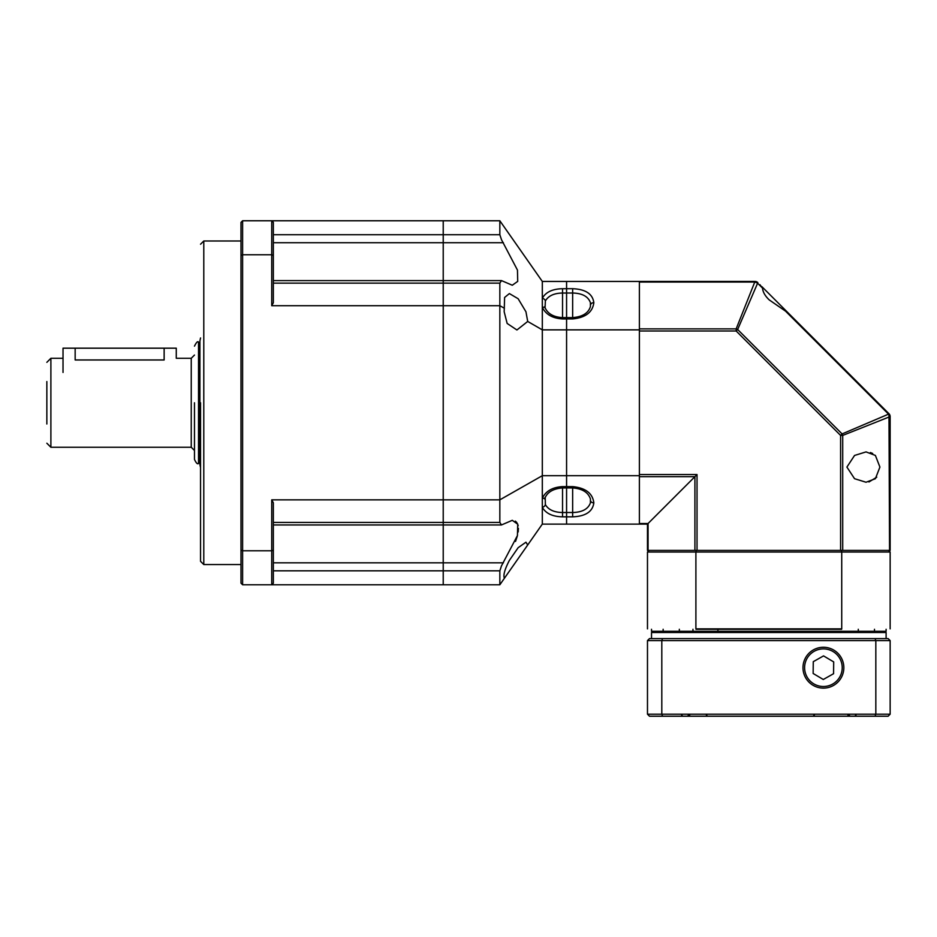 <?xml version="1.0" encoding="UTF-8"?>
<svg xmlns="http://www.w3.org/2000/svg" width="937" height="937" viewBox="0 0 937 937"><rect width="100%" height="100%" fill="white"/><g stroke="black" fill="none" stroke-linecap="round" stroke-linejoin="round"><path stroke-width="1.41" d="M75.159 359.972C59.511 358.133 59.511 358.133 75.159 359.972L75.159 348.177L164.139 348.177L164.139 359.972C179.799 358.133 179.799 358.133 164.139 359.972L75.159 359.972M46.85 381.546L46.85 424.004M194.474 402.769L194.474 459.399C196.184 463.124 197.543 464.471 198.527 463.44L198.527 342.11C197.707 340.963 196.36 342.31 194.474 346.151M200.541 337.952L199.909 340.916L199.909 464.635L200.541 467.598M63.025 358.285L50.891 358.285L50.891 447.265L191.242 447.265L191.242 358.285L176.273 358.285L176.273 348.177L164.139 348.177M75.159 348.177L63.025 348.177L63.025 372.446M200.541 402.769L200.541 561.322L200.541 402.769M443.224 256.914L443.224 220.769L242.613 220.769L242.613 254.77L271.73 254.77L271.73 305.708L443.224 305.708L443.224 256.914M639.385 329.859L639.385 524.111L566.58 524.111L566.58 516.837L562.54 516.837C552.514 516.627 545.767 513.441 542.312 507.304L542.312 475.691L499.843 499.843L499.843 522.413L501.482 524.954L512.281 520.316L517.728 524.216L517.435 535.566L501.482 565.878L499.843 570.82L499.843 584.782L443.224 584.782L443.224 499.843L271.73 499.843L271.73 550.78L242.613 550.78L242.613 584.782L271.73 584.782L273.346 583.165L271.73 584.782L443.224 584.782L443.224 220.769L499.843 220.769L542.312 281.44L566.58 281.44L566.58 288.701L566.58 281.44L639.385 281.44L639.385 329.859L566.58 329.859L566.58 293.035L562.54 293.035C554.095 293.176 548.379 295.811 545.369 300.953L545.065 307.664M273.112 222.151L271.73 220.769L271.73 254.77L273.346 255.344L273.346 222.385M273.346 255.344L273.346 302.733L271.73 305.708M242.613 550.78L242.613 254.77L240.996 255.344L240.996 550.206L242.613 550.78M271.73 499.843L273.346 502.818L273.346 550.206L271.73 550.78L271.73 584.782M242.613 220.769L240.996 222.385L240.996 255.344M273.346 583.165L273.346 550.206M242.613 584.782L240.996 583.165L240.996 550.206M879.913 467.071L875.392 478.713L866.034 482.239L854.544 478.702L846.907 467.071L854.556 455.452L866.034 451.903L875.392 455.441L879.913 467.071M868.95 481.969L876.751 477.167M790.278 315.043L775.11 299.875L788.31 313.063L769.195 299.875C765.072 295.928 762.859 292.016 762.531 288.127L759.954 284.707M639.385 524.111L647.479 524.111L647.479 550.406L890.15 550.406L890.15 416.578L842.703 435.424L842.703 550.406M889.272 415.431L888.545 414.142L842.094 433.925L737.653 329.496L736.166 328.875L754.999 281.44A4.041 4.041 0 0 1 757.857 282.623L737.653 329.496L736.166 330.995L639.385 330.995L639.385 474.555L697.023 474.555L648.064 523.514L648.064 550.406M872.687 453.485L870.414 452.536M842.094 433.925L842.703 435.424L840.594 435.424L842.094 433.925M762.531 288.127L757.447 283.044L754.999 282.037L639.385 282.037L639.385 328.875L736.166 328.875L736.166 330.995L840.594 435.424L840.594 550.406M694.914 550.406L694.914 476.675L639.385 476.675L639.385 523.514L648.064 523.514L647.479 524.111M888.616 414.236L889.166 415.161M889.553 550.406L888.967 413.721L888.545 414.142L786.014 311.623M888.967 413.721A4.041 4.041 0 0 1 890.15 416.578A4.041 4.041 0 0 0 888.967 413.721L788.31 313.063L888.967 413.721M754.999 282.037L757.857 282.623A4.041 4.041 0 0 0 754.999 281.44L639.385 281.44M775.11 299.875L761.922 286.687M527.707 544.983L504.411 578.258C503.04 575.377 504.703 569.427 509.377 560.396L518.138 547.7L525.95 542.195L527.707 544.983L542.312 524.111L566.58 524.111L566.58 512.516L572.648 512.516C582.24 512.281 588.167 509.072 590.415 502.864L590.415 498.941A18.201 18.201 0 0 0 590.415 498.894M590.415 306.645A18.201 18.201 0 0 0 590.415 306.598L590.415 302.674C588.178 296.479 582.252 293.269 572.648 293.023L566.58 293.023L566.58 288.713L572.648 288.701C585.59 289.24 592.652 293.89 593.835 302.674C592.629 312.22 585.566 317.643 572.648 318.931L562.54 318.943C552.514 318.334 545.767 314.457 542.312 307.301L542.312 281.44M545.369 497.09A3.233 2.085 -156.8 0 1 545.287 497.336A3.233 2.085 -156.8 0 1 542.312 498.25C545.779 491.093 552.514 487.217 562.54 486.608L566.58 486.608L566.58 512.516L562.54 512.516C554.095 512.375 548.368 509.74 545.369 504.598A3.233 2.272 154.9 0 1 542.312 507.304L542.312 524.111M639.385 475.691L566.58 475.691L566.58 486.608L566.58 318.943M566.58 486.608L572.648 486.608C585.59 487.919 592.652 493.33 593.835 502.864C592.629 511.661 585.566 516.322 572.648 516.837L566.58 516.837M545.193 497.512L545.369 504.598M527.707 260.568L504.411 227.293M525.95 311.775L527.707 321.45L516.919 329.976L507.151 323.452L504.176 311.775L504.61 297.462L509.377 293.574L518.138 298.727L525.95 311.775M515.327 521.124L516.861 522.565M517.529 523.713L518.173 525.774M518.419 528.339L518.173 531.935M517.329 535.976L515.526 541.422M504.411 308.261L499.843 305.708L499.843 283.138L501.482 280.596L512.281 285.235L517.716 281.381L517.458 270.079L501.482 239.673L499.843 234.73L499.843 220.769M527.707 321.45L542.312 329.859L542.312 307.301A3.233 2.085 156.8 0 1 545.287 308.214L544.748 306.504M542.312 329.859L566.58 329.859L566.58 475.691L542.312 475.691L542.312 329.859M443.224 499.843L443.224 305.708L499.843 305.708L499.843 499.843L443.224 499.843M499.843 584.782L504.411 578.258M547.395 491.714L545.275 493.705M545.369 300.953A3.233 2.272 -154.9 0 0 542.312 298.247C545.779 292.098 552.514 288.924 562.54 288.713L566.58 288.713M545.369 308.46A3.233 2.085 156.8 0 0 545.287 308.214C548.145 313.989 553.896 317.128 562.54 317.62L562.54 318.943M562.54 516.837L562.54 487.931C553.744 488.622 547.993 491.749 545.287 497.336L544.748 499.046M692.97 629.277L692.97 631.292L679.337 631.292L679.337 629.277M663.138 629.277L663.138 631.292L651.52 631.292L651.52 629.277M858.292 629.277L858.292 631.292L717.918 631.292L717.918 629.277M841.613 629.277L696.004 629.277M890.15 628.868L890.15 552.022L841.731 552.022L841.731 628.868L695.898 628.868L695.898 552.022L647.479 552.022L647.479 628.868M841.274 550.406L841.731 552.022L695.898 552.022L696.343 550.406M886.109 629.277L886.109 631.292L874.49 631.292L874.49 629.277M649.095 550.406L647.479 552.022M890.15 552.022L888.534 550.406M823.412 647.268A20.427 20.427 0 0 1 843.839 667.694A20.427 20.427 0 0 1 823.412 688.121A20.427 20.427 0 0 1 802.986 667.694A20.427 20.427 0 0 1 823.412 647.268M651.52 638.577L651.52 632.51L886.109 632.51L884.891 631.292M663.138 631.292L679.337 631.292M692.97 631.292L717.918 631.292M875.053 638.577L875.826 640.603L647.479 640.603L649.493 638.577L888.124 638.577L890.15 640.603L890.15 714.205L875.826 714.205L875.053 716.231L888.124 716.231L890.15 714.205M647.479 640.603L647.479 714.205L661.803 714.205L661.803 640.603L662.564 638.577M647.479 714.205L649.493 716.231L662.564 716.231L661.803 714.205L875.826 714.205L875.826 640.603L890.15 640.603M875.053 716.231L662.564 716.231M858.292 631.292L874.49 631.292M842.222 667.694A18.81 18.81 0 0 0 823.412 648.884A18.81 18.81 0 0 0 804.602 667.694A18.81 18.81 0 0 0 823.412 686.505A18.81 18.81 0 0 0 842.222 667.694M823.283 679.489L833.567 673.703L833.696 661.909L823.541 655.9L813.269 661.686L813.14 673.48L823.283 679.489M240.996 240.996L203.786 240.996L203.786 564.554L200.541 561.322M273.346 242.718L503.392 242.718M273.346 234.73L499.843 234.73M273.346 283.138L499.843 283.138M273.346 522.413L499.843 522.413M503.392 562.832L273.346 562.832M273.346 570.82L499.843 570.82M697.023 474.555L697.023 550.406M562.54 486.608L562.54 487.931L572.648 487.931L572.648 516.837M572.648 318.931L572.648 288.701M590.638 500.932A3.233 2.284 -0 0 0 593.835 502.864M590.415 498.941C588.249 492.347 582.322 488.669 572.648 487.931L572.648 486.608M590.638 304.619A3.233 2.284 -0 0 1 593.835 302.674M562.54 288.713L562.54 317.62L566.58 317.62M191.242 447.265L194.474 450.498M50.891 358.285L46.85 362.326M191.242 358.285L194.474 355.053M50.891 447.265L46.85 443.224M273.346 280.596L501.482 280.596M273.346 524.954L501.482 524.954M240.996 564.554L203.786 564.554M203.786 240.996L200.541 244.229M590.415 306.598C588.366 313.157 582.439 316.835 572.648 317.608L566.58 317.608M652.726 631.292L651.52 632.51M886.109 638.577L886.109 632.51M689.702 715.107L688.484 716.231M706.404 715.107L707.611 716.231M688.66 715.107L687.453 716.231M855.996 715.107L854.79 716.231M681.632 715.107L682.839 716.231M848.957 715.107L850.175 716.231M814.3 715.107L813.082 716.231M847.926 715.107L849.133 716.231"/></g></svg>
